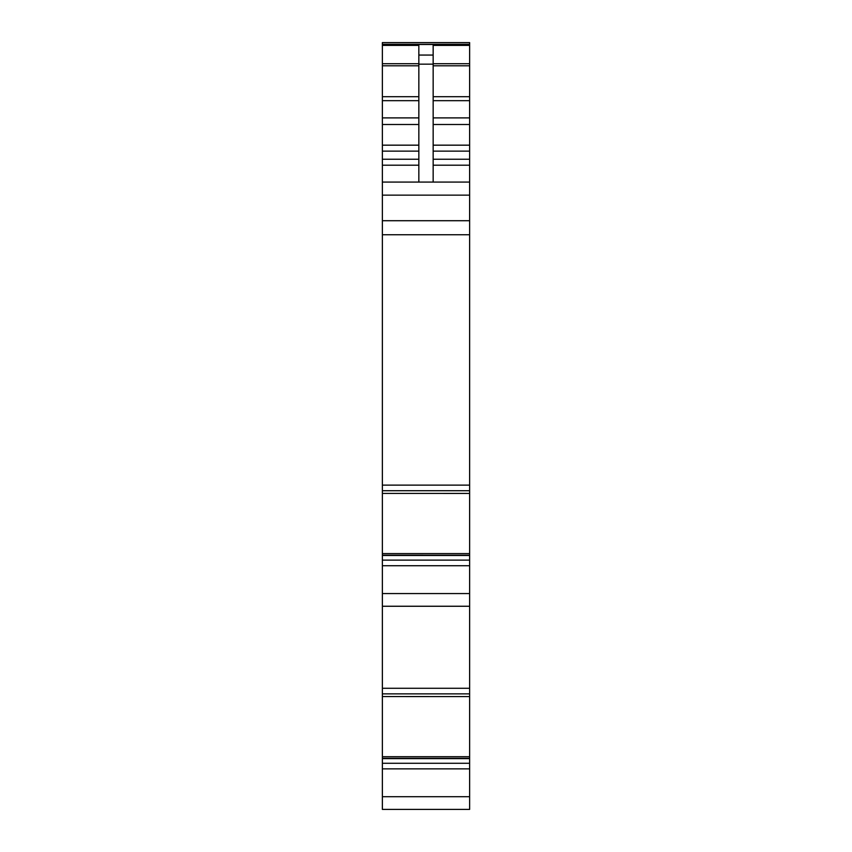 <?xml version="1.0" encoding="UTF-8"?>
<svg xmlns="http://www.w3.org/2000/svg" width="852" height="852" viewBox="0 0 852 852"><rect width="100%" height="100%" fill="white"/><g stroke="black" fill="none" stroke-linecap="round" stroke-linejoin="round"><path stroke-width="1.28" d="M382.367 42.6L469.633 42.6L382.367 42.6L382.367 45.39L418.843 45.39L418.843 64.156L433.157 64.156L433.157 45.39L469.633 45.39L469.633 485.129L382.367 485.129L382.367 490.72L469.633 490.72L469.633 485.129M433.157 182.083L433.157 64.156M418.843 182.083L418.843 64.156M382.367 45.39L382.367 63.708L418.843 63.708M418.843 117.895L382.367 117.895L382.367 63.708M382.367 117.895L382.367 151.134L418.843 151.134M469.633 182.083L382.367 182.083L382.367 151.134M469.633 42.6L469.633 45.39M382.367 182.083L382.367 220.711L469.633 220.711M382.367 220.711L382.367 485.129M382.367 560.126L382.367 565.728L469.633 565.728L469.633 560.126L382.367 560.126L382.367 490.72M382.367 555.419L469.633 555.419L382.367 555.195L469.633 555.206L469.633 490.72M469.633 555.419L469.633 560.126M382.367 565.728L382.367 688.278L469.633 688.278L469.633 693.869L382.367 693.869L382.367 688.278M469.633 565.728L469.633 688.278M382.367 763.275L382.367 768.866L469.633 768.866L469.633 763.275L382.367 763.275L382.367 693.869M382.367 758.557L469.633 758.557L382.367 758.344L469.633 758.344L469.633 693.869M469.633 758.557L469.633 763.275M382.367 768.866L382.367 809.4L469.633 809.4L469.633 768.866M382.367 606.251L469.633 606.251M418.843 55.06L433.157 55.06M433.157 63.708L469.633 63.708M433.157 65.796L469.633 65.796M433.157 96.702L469.633 96.702M433.157 100.674L469.633 100.674M433.157 117.895L469.633 117.895M433.157 124.498L469.633 124.498M433.157 145.17L469.633 145.17M433.157 151.134L469.633 151.134M433.157 159.249L469.633 159.249M433.157 165.203L469.633 165.203M382.367 65.796L418.843 65.796M418.843 96.702L382.367 96.702M382.367 100.674L418.843 100.674M382.367 124.498L418.843 124.498M418.843 145.17L382.367 145.17M418.843 159.249L382.367 159.249M382.367 165.203L418.843 165.203M382.367 44.474L469.633 44.474M382.367 195.14L469.633 195.14M382.367 234.747L469.633 234.747M382.367 493.404L469.633 493.425M382.367 553.587L469.633 553.587M382.367 555.472L469.633 555.472M382.367 593.556L469.633 593.556M382.367 696.553L469.633 696.574M382.367 756.725L469.633 756.725M382.367 758.61L469.633 758.61M382.367 796.695L469.633 796.695M382.367 44.315L469.633 44.315"/></g></svg>
